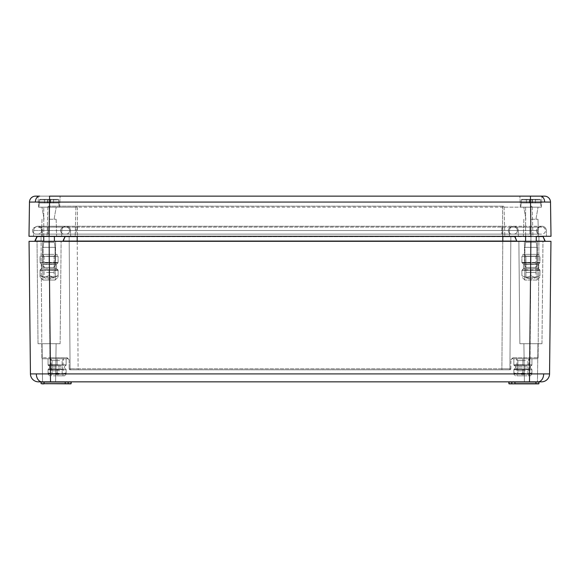 <?xml version="1.0" encoding="UTF-8"?>
<svg xmlns="http://www.w3.org/2000/svg" width="580" height="580" viewBox="0 0 580 580"><rect width="100%" height="100%" fill="white"/><g stroke="black" fill="none" stroke-linecap="round" stroke-linejoin="round"><path stroke-width="0.43" stroke-dasharray="2.9 2.17" d="M35.358 202.043A6.025 4.256 90 0 1 39.614 196.142L35.503 196.142A6.025 6.025 0 0 0 29.478 202.079L550.522 202.079A6.025 6.025 0 0 0 544.497 196.142L38.033 196.142L60.117 196.142L49.554 196.142L49.075 236.292L56.608 236.292L37.301 236.292L538.45 236.292L37.301 236.292M530.925 219.225L538.008 219.225L530.925 219.225M541.952 226.258A4.357 4.357 0 0 0 537.602 230.499L33.669 230.499A4.357 4.357 0 0 1 38.026 226.258L49.075 226.258L38.026 226.258A4.357 4.357 0 0 0 33.669 230.499L509.494 230.499A4.357 4.357 0 0 1 513.844 226.258A4.357 4.357 0 0 0 509.494 230.499A4.357 4.357 0 0 1 513.844 226.258A4.357 4.357 0 0 0 509.494 230.499L61.777 230.499A4.357 4.357 0 0 1 66.135 226.258A4.357 4.357 0 0 0 61.777 230.499A4.357 4.357 0 0 1 66.135 226.258L49.075 226.258L66.135 226.258A4.357 4.357 0 0 0 61.777 230.499L537.602 230.499A4.357 4.357 0 0 1 541.952 226.258L66.135 226.258L541.952 226.258A4.357 4.357 0 0 0 537.602 230.499L537.45 236.292L530.925 236.292L530.925 206.175L530.925 207.154L532.164 207.154A1 1 0 0 0 531.164 206.175L531.164 206.175A1 1 0 0 1 532.164 207.154L75.936 207.154A1 1 0 0 1 76.944 206.175A1 1 0 0 0 75.936 207.154A1 1 0 0 1 76.944 206.175A1 1 0 0 0 75.936 207.154L504.063 207.154A1 1 0 0 0 503.056 206.175A1 1 0 0 1 504.063 207.154A1 1 0 0 0 503.056 206.175L49.075 206.175L503.056 206.175A1 1 0 0 1 504.063 207.154L541.445 207.183L520.405 207.183L541.445 207.183L530.925 207.183L530.925 236.292L551 236.292L550.522 202.079M530.925 196.142L541.966 196.142L530.925 196.142M49.075 219.225L56.158 219.225L49.075 219.225M29.478 202.079L29 236.292L49.075 236.292L49.075 206.175L49.075 207.154L47.836 207.154L75.936 207.154L38.556 207.183L59.595 207.183L38.556 207.183L49.075 207.183L49.075 236.292L41.55 236.292L502.816 236.292L43.754 236.546M49.075 196.142L60.117 196.142L49.075 196.142M544.642 202.043A6.025 4.256 90 0 0 540.386 196.142L530.446 196.142L530.925 236.292L539.349 236.292L502.816 236.292L509.341 236.292L509.494 230.499L509.341 236.292L509.494 230.499L509.341 236.292L502.816 236.292L542.699 236.292L502.816 236.292L538.45 236.292L538.008 219.225L538.45 236.292M536.246 236.546L530.925 236.546L530.925 226.258L530.925 236.292L502.809 236.292L502.816 226.258L38.048 226.258L502.816 226.258L502.816 236.292L49.083 236.292L49.075 241.062L63.213 241.062L65.04 236.546L514.591 236.292A0.399 0.399 0 0 1 514.96 236.546L516.787 241.062L514.591 236.292A0.399 0.399 90 0 1 514.96 236.546L516.787 241.062L514.96 236.546M61.777 230.499L61.625 236.292L61.777 230.499M518.223 230.499L518.375 236.292L518.223 230.499A4.357 4.357 0 0 0 513.865 226.258A4.357 4.357 0 0 1 518.223 230.499A4.357 4.357 0 0 0 513.865 226.258A4.357 4.357 0 0 1 518.223 230.499A4.357 4.357 0 0 0 513.865 226.258M546.331 230.499L546.483 236.292L546.331 230.499A4.357 4.357 0 0 0 541.974 226.258A4.357 4.357 0 0 1 546.331 230.499A4.357 4.357 0 0 0 541.974 226.258M33.669 230.499L33.517 236.292L33.669 230.499A4.357 4.357 0 0 1 38.026 226.258M70.506 230.499L70.658 236.292L70.506 230.499A4.357 4.357 0 0 0 66.156 226.258A4.357 4.357 0 0 1 70.506 230.499A4.357 4.357 0 0 0 66.156 226.258A4.357 4.357 0 0 1 70.506 230.499A4.357 4.357 0 0 0 66.156 226.258A4.357 4.357 0 0 1 70.506 230.499M42.398 230.499L42.55 236.292L42.398 230.499A4.357 4.357 0 0 0 38.048 226.258A4.357 4.357 0 0 1 42.398 230.499A4.357 4.357 0 0 0 38.048 226.258M537.602 230.499L537.45 236.292L510.842 236.691L509.921 368.808L510.842 236.691L509.921 368.808L510.842 236.691L538.951 236.691L538.102 357.766L538.951 236.691L530.917 236.691L530.077 357.766L512.8 357.766L510.886 359.76L512.8 357.766L538.102 357.766L530.077 357.766L530.917 236.292L542.699 236.292A0.399 0.399 -90 0 1 543.025 236.459M502.563 236.292L77.437 236.292L504.825 236.292L502.563 236.292L502.563 207.154L502.563 236.292M75.936 207.154L75.175 236.292L75.936 207.154A1 1 0 0 1 76.944 206.175M504.063 207.154L504.825 236.292L504.063 207.154M532.164 207.154L532.933 236.292L532.164 207.154A1 1 0 0 0 531.164 206.175M47.836 207.154L47.067 236.292L47.836 207.154A1 1 0 0 1 48.836 206.175A1 1 0 0 0 47.836 207.154A1 1 0 0 1 48.836 206.175M513.844 227.099L529.91 227.099L513.844 227.099A3.516 3.516 0 0 1 517.36 230.615A3.516 3.516 0 0 1 513.844 234.124L64.126 234.124L513.844 234.124A3.516 3.516 0 0 0 517.36 230.615A3.516 3.516 0 0 0 513.844 227.099A3.516 3.516 0 0 1 517.36 230.615A3.516 3.516 0 0 1 513.844 234.124L529.91 234.124L513.844 234.124A3.516 3.516 0 0 0 517.36 230.615A3.516 3.516 0 0 0 513.844 227.099M541.952 227.099L529.91 227.099L541.952 227.099A3.516 3.516 0 0 1 545.468 230.615A3.516 3.516 0 0 1 541.952 234.124L529.91 234.124L541.952 234.124A3.516 3.516 0 0 0 545.468 230.615A3.516 3.516 0 0 0 541.952 227.099M76.168 227.099L511.843 227.099L66.135 227.099L76.168 227.099L76.168 234.124L511.843 234.124L66.135 234.124L76.168 234.124L76.168 227.099M48.06 227.099L66.135 227.099L38.026 227.099L48.06 227.099L48.06 234.124L64.126 234.124L36.018 234.124L66.135 234.124L38.026 234.124L48.06 234.124L48.06 227.099M529.91 227.099L511.843 227.099L539.944 227.099L529.91 227.099L529.91 234.124L511.843 234.124L539.944 234.124L529.91 234.124L529.91 227.099M64.126 227.099A3.516 3.516 0 0 0 60.61 230.615A3.516 3.516 0 0 0 64.126 234.124A3.516 3.516 0 0 1 60.61 230.615A3.516 3.516 0 0 1 64.126 227.099A3.516 3.516 0 0 0 60.61 230.615A3.516 3.516 0 0 0 64.126 234.124A3.516 3.516 0 0 1 60.61 230.615A3.516 3.516 0 0 1 64.126 227.099M36.018 227.099A3.516 3.516 0 0 0 32.502 230.615A3.516 3.516 0 0 0 36.018 234.124A3.516 3.516 0 0 1 32.502 230.615A3.516 3.516 0 0 1 36.018 227.099M511.843 227.099A3.516 3.516 0 0 0 508.326 230.615A3.516 3.516 0 0 0 511.843 234.124A3.516 3.516 0 0 1 508.326 230.615A3.516 3.516 0 0 1 511.843 227.099A3.516 3.516 0 0 0 508.326 230.615A3.516 3.516 0 0 0 511.843 234.124A3.516 3.516 0 0 1 508.326 230.615A3.516 3.516 0 0 1 511.843 227.099M539.944 227.099A3.516 3.516 0 0 0 536.435 230.615A3.516 3.516 0 0 0 539.944 234.124A3.516 3.516 0 0 1 536.435 230.615A3.516 3.516 0 0 1 539.944 227.099M66.135 227.099A3.516 3.516 0 0 1 69.644 230.615A3.516 3.516 0 0 1 66.135 234.124A3.516 3.516 0 0 0 69.644 230.615A3.516 3.516 0 0 0 66.135 227.099A3.516 3.516 0 0 1 69.644 230.615A3.516 3.516 0 0 1 66.135 234.124A3.516 3.516 0 0 0 69.644 230.615A3.516 3.516 0 0 0 66.135 227.099M38.026 227.099A3.516 3.516 0 0 1 41.535 230.615A3.516 3.516 0 0 1 38.026 234.124A3.516 3.516 0 0 0 41.535 230.615A3.516 3.516 0 0 0 38.026 227.099M43.754 267.416L54.397 267.416L43.754 267.416L43.05 264.4L55.1 264.4L43.05 264.4L43.05 247.334L55.1 247.334L43.05 247.334L55.1 247.334L43.05 247.334L43.05 264.4L55.1 264.4L43.05 264.4L43.754 267.416L54.397 267.416L43.754 267.416M43.754 236.292L43.754 207.183L43.754 242.317L54.397 242.317L43.754 242.317L54.397 242.317L55.1 247.334L54.397 242.317L43.754 242.317L43.754 241.316M43.754 207.183L54.397 207.183L43.754 207.183M58.805 202.964L59.117 207.183L39.041 207.183L59.117 207.183L39.041 207.183L59.117 207.183L58.645 199.926L58.805 202.964L53.563 202.964L53.563 199.353L58.036 199.353L40.114 199.353L58.036 199.353L53.563 199.353L53.563 202.964L50.554 202.964L58.892 202.964L58.645 199.926A0.609 0.602 176.4 0 0 58.036 199.353A0.609 0.602 -3.6 0 1 58.645 199.926L58.805 202.964L53.563 202.964L53.563 199.353L58.036 199.353L40.114 199.353A0.609 0.602 -176.4 0 0 39.505 199.926L39.346 202.964L39.505 199.926A0.609 0.602 3.6 0 1 40.114 199.353L44.587 199.353L44.587 202.964L44.587 199.353L53.563 199.353L40.114 199.353L58.036 199.353L53.563 199.353L53.563 202.964L50.554 202.964L50.554 199.353L50.279 202.964L50.279 199.353L50.279 202.964L58.805 202.964M39.346 202.964L47.596 202.964L39.346 202.964L39.505 199.926L39.259 202.964L44.587 202.964L44.587 199.353L44.587 202.964L47.596 202.964L47.596 199.353L47.872 202.964L47.872 199.353L47.872 202.964L39.346 202.964M50.279 202.964L47.872 202.964L50.279 202.964L50.279 199.353L50.554 202.964L50.554 199.353L50.554 202.964L47.872 202.964L47.872 199.353L47.596 202.964L47.596 199.353L47.596 202.964L50.279 202.964M42.55 241.316L42.891 280.06L55.267 280.06L42.891 280.06L55.267 280.06L42.891 280.06L42.55 241.316L55.6 241.316L37.033 241.316L61.125 241.316L37.033 241.316L61.125 241.316L37.033 241.316L38.012 343.708L60.139 343.708L38.012 343.708L60.139 343.708L38.012 343.708L37.033 241.316M77.183 241.316L517.157 241.316L77.183 241.316L77.183 236.292L77.191 236.691L69.158 236.691L70.078 368.808L69.158 236.691L49.083 236.691L69.158 236.691L70.078 368.808L69.187 368.808L70.078 368.808L69.158 236.691L77.191 236.691L78.111 368.808L70.078 368.808L510.813 368.808L501.888 368.808L502.809 236.691L77.191 236.691L502.809 236.691L501.888 368.808L78.111 368.808L77.183 236.292M530.925 241.316L516.787 241.062L530.925 241.062L517.157 241.316L530.925 241.316L518.875 241.316L519.861 343.708L518.875 241.316L542.967 241.316L541.988 343.708L519.861 343.708L541.988 343.708L519.861 343.708L541.988 343.708L542.967 241.316L518.875 241.316L545.265 241.316A0.399 0.399 -22 0 1 544.939 241.142M538.922 383.663L535.913 383.858L538.718 383.858M511.168 383.663L538.037 383.663L511.85 383.858M41.049 382.046L44.058 382.046L44.087 383.663L41.963 383.663L44.087 383.858L68.15 383.858L65.17 383.663L65.141 382.046L70.136 382.046M41.078 383.663L68.15 383.663L68.338 382.046M68.831 383.663L70.165 383.663M70.245 383.663L68.15 383.663M71.13 383.663L71.362 381.85L71.13 383.663M64.938 381.85L65.17 383.663L64.938 381.85L65.881 381.85L41.934 382.046M70.419 381.85L71.362 381.85M42.55 381.85L42.05 343.708L42.55 381.85L65.141 382.046L44.058 381.85M508.841 382.046L508.87 383.663L508.841 382.046L509.726 382.046L508.638 381.85L514.859 382.046L514.627 383.858L514.859 382.046L539.154 381.85L508.638 381.85L539.154 381.85L524.392 381.85L537.45 381.85L524.392 381.85L537.45 381.85L537.95 343.708L537.45 381.85M538.951 382.046L538.066 382.046M509.581 381.85L508.638 381.85L509.726 382.046M511.85 383.663L511.661 382.046M538.001 381.85L541.532 381.85A8.033 8.033 0 0 0 549.557 373.904L30.443 373.904L29.051 241.316L530.874 241.316L529.482 381.85L538.001 381.85A8.033 5.677 90 0 0 543.678 373.94M30.443 373.904A8.033 8.033 0 0 0 38.468 381.85L529.482 381.85M522.892 375.825L517.019 375.825L522.892 375.825M522.892 358.766L513.858 358.766L531.925 358.766L513.858 358.766L531.925 358.766L513.858 358.766L531.925 358.766L522.892 358.766L522.892 364.791L527.409 365.161L531.925 364.791L518.375 365.161L513.858 364.791L522.892 364.791L522.892 358.766L522.892 364.791L527.409 365.161L531.925 364.791L531.925 358.766L531.925 364.791L518.375 365.161L513.858 364.791L513.858 358.766L513.858 364.791L522.892 364.791L522.892 358.766L522.892 364.791L527.409 365.161L531.925 364.791L531.925 358.766L531.925 364.791L518.375 365.161L513.858 364.791L513.858 358.766L513.858 364.791L522.892 364.791L522.892 358.766M57.108 375.825L62.981 375.825L57.108 375.825M57.108 358.766L66.142 358.766L48.075 358.766L66.142 358.766L48.075 358.766L66.142 358.766L57.108 358.766L57.108 364.791L61.625 365.161L66.142 364.791L52.592 365.161L48.075 364.791L57.108 364.791L57.108 358.766L57.108 364.791L61.625 365.161L66.142 364.791L66.142 358.766L66.142 364.791L52.592 365.161L48.075 364.791L48.075 358.766L48.075 364.791L57.108 364.791L57.108 358.766L57.108 364.791L61.625 365.161L66.142 364.791L66.142 358.766L66.142 364.791L52.592 365.161L48.075 364.791L48.075 358.766L48.075 364.791L57.108 364.791L57.108 358.766M530.925 280.06L524.733 280.06L530.925 280.06M508.914 369.808L70.151 369.808L508.914 369.808A1 1 0 0 0 509.921 368.808A1 1 0 0 1 508.914 369.808A1 1 0 0 0 509.921 368.808A1 1 0 0 1 508.914 369.808M69.114 359.76L67.2 357.766L49.923 357.766L67.2 357.766L69.114 359.76L69.143 368.808L69.114 359.76M41.898 357.766L41.049 236.691L41.898 357.766L49.923 357.766L41.898 357.766A1 1 0 0 0 42.898 358.766L49.923 358.766L42.898 358.766A1 1 0 0 1 41.898 357.766M41.049 236.691L49.083 236.691L41.049 236.691A0.399 0.399 0 0 0 40.651 236.292A0.399 0.399 0 0 1 41.049 236.691M549.557 373.904L550.949 241.316L530.874 241.316M62.923 241.302A0.399 0.399 0 0 0 63.213 241.062L49.075 241.316L62.843 241.316L49.075 241.316L49.075 236.546L36.931 236.546L35.105 241.062L36.931 236.546M544.895 241.062L543.068 236.546L544.895 241.062L536.246 241.062M517.157 241.316L516.787 241.062A0.399 0.399 -22 0 0 517.157 241.316A0.399 0.399 34 0 1 516.787 241.062L63.213 241.062L65.409 236.292A0.399 0.399 0 0 0 65.04 236.546A0.399 0.399 -90 0 1 65.409 236.292M49.923 358.766L68.063 358.766L49.923 358.766L49.075 230.499L49.923 358.766M510.857 368.808L510.936 359.76L510.813 368.808A1 0.957 -90 0 1 509.849 369.808A1 1 0 0 0 510.857 368.808A1 1 0 0 1 509.849 369.808A1 0.957 -90 0 0 510.813 368.808L510.857 368.808M530.077 358.766L511.937 358.766L537.102 358.766L530.077 358.766L530.077 357.766L530.077 358.766M538.037 383.663L514.627 383.858L515.062 381.85M509.073 383.858L509.755 383.663M511.712 382.046L511.879 383.663L511.85 381.85M68.288 382.046L68.121 383.663L68.15 381.85M70.035 383.663L44.087 383.663L44.058 382.046L44.087 383.663L65.373 383.858M68.063 358.766A1 0.863 -90 0 1 67.2 357.766A1 0.863 -90 0 0 68.063 358.766L69.064 359.76L68.063 358.766M69.143 368.808A1 1 0 0 0 70.151 369.808A1 0.957 -90 0 1 69.187 368.808L69.143 368.808A1 1 0 0 0 70.151 369.808A1 0.957 -90 0 1 69.187 368.808L69.143 368.808M71.086 369.808A1 1 0 0 1 70.078 368.808A1 1 0 0 0 71.086 369.808A1 1 0 0 1 70.078 368.808A1 1 0 0 0 71.086 369.808M537.102 358.766A1 1 0 0 0 538.102 357.766A1 1 0 0 1 537.102 358.766M512.8 357.766A1 0.863 90 0 1 511.937 358.766L510.936 359.76L511.937 358.766A1 0.863 -90 0 0 512.8 357.766M63.213 241.062A0.399 0.399 -34 0 1 62.843 241.316A0.399 0.399 22 0 0 63.213 241.062L62.843 241.316M35.061 241.142A0.399 0.399 -34 0 1 34.735 241.316L43.754 241.062M511.248 236.292A0.399 0.399 0 0 0 510.842 236.691A0.399 0.399 0 0 1 511.248 236.292A0.399 0.399 0 0 0 510.842 236.691A0.399 0.399 0 0 1 511.248 236.292M69.158 236.691A0.399 0.399 0 0 0 68.752 236.292A0.399 0.399 0 0 1 69.158 236.691A0.399 0.399 0 0 0 68.752 236.292A0.399 0.399 0 0 1 69.158 236.691M539.349 236.292A0.399 0.399 0 0 0 538.951 236.691A0.399 0.399 0 0 1 539.349 236.292M52.091 280.06L43.05 280.06L52.091 280.06M58.109 275.652L53.592 277.051L49.075 275.652C52.091 277.537 55.1 277.537 58.109 275.652C58.109 277.537 58.109 277.537 58.109 275.652C58.109 277.537 58.109 277.537 58.109 275.652L58.109 270.425L44.559 270.048L40.042 270.425L53.592 270.048L58.109 270.425L44.559 270.048L40.042 270.425L53.592 270.048L58.109 270.425L58.109 275.652L53.592 277.051L49.075 275.652C46.066 277.537 43.05 277.537 40.042 275.652L44.559 277.051L49.075 275.652L49.075 270.425L49.075 275.652C52.091 277.537 55.1 277.537 58.109 275.652C58.109 277.537 58.109 277.537 58.109 275.652C58.109 277.537 58.109 277.537 58.109 275.652L58.109 270.425L58.109 275.652M40.042 275.652C40.042 277.537 40.042 277.537 40.042 275.652C40.042 277.537 40.042 277.537 40.042 275.652L40.042 270.425L40.042 275.652L44.559 277.051L49.075 275.652C46.066 277.537 43.05 277.537 40.042 275.652C40.042 277.537 40.042 277.537 40.042 275.652C40.042 277.537 40.042 277.537 40.042 275.652L40.042 270.425L40.042 275.652M46.567 256.171L54.099 256.171L46.567 256.171M46.567 272.411L54.114 272.411L46.567 272.433M52.49 254.366L42.253 254.366L52.49 254.366M46.567 277.711L54.099 277.711L46.567 277.711M40.042 262.399L44.559 262.769L49.075 262.399L40.042 262.399L40.042 256.375L58.109 256.375L40.042 256.375L58.109 256.375L40.042 256.375L40.042 262.399L44.559 262.769L58.109 262.399L53.592 262.769L49.075 262.399L49.075 256.375L49.075 262.399L40.042 262.399L40.042 256.375L40.042 262.399M58.109 262.399L58.109 256.375L58.109 262.399L53.592 262.769L49.075 262.399L58.109 262.399L58.109 256.375L58.109 262.399M45.059 254.366L57.108 254.366L45.059 254.366M45.059 256.375L57.108 256.375L45.059 256.375M53.396 375.825L64.539 375.825L53.396 375.825M57.108 372.824L52.592 374.223L48.075 372.824C51.083 374.709 54.099 374.709 57.108 372.824L61.625 374.223L66.142 372.824C63.133 374.709 60.117 374.709 57.108 372.824L57.108 369.801L66.142 369.801L61.625 369.431L48.075 369.801L52.592 369.431L66.142 369.801L61.625 369.431L48.075 369.801L52.592 369.431L66.142 369.801L61.625 369.431L48.075 369.801L52.592 369.431L57.108 369.801L57.108 372.824L52.592 374.223L48.075 372.824C48.075 374.709 48.075 374.709 48.075 372.824C48.075 374.709 48.075 374.709 48.075 372.824L48.075 369.801L48.075 372.824C51.083 374.709 54.099 374.709 57.108 372.824L61.625 374.223L66.142 372.824C66.142 374.709 66.142 374.709 66.142 372.824C66.142 374.709 66.142 374.709 66.142 372.824L66.142 369.801L66.142 372.824C63.133 374.709 60.117 374.709 57.108 372.824L57.108 369.801L57.108 372.824L52.592 374.223L48.075 372.824C48.075 374.709 48.075 374.709 48.075 372.824C48.075 374.709 48.075 374.709 48.075 372.824L48.075 369.801L48.075 372.824C51.083 374.709 54.099 374.709 57.108 372.824L61.625 374.223L66.142 372.824C66.142 374.709 66.142 374.709 66.142 372.824C66.142 374.709 66.142 374.709 66.142 372.824L66.142 369.801L66.142 372.824C63.133 374.709 60.117 374.709 57.108 372.824L57.108 369.801L57.108 372.824M59.617 360.571L52.091 360.571L59.617 360.571M59.617 370.787L52.069 370.808L59.624 370.808M53.694 358.766L63.931 358.766L53.694 358.766M59.617 373.476L52.091 373.476L59.617 373.476M519.18 375.825L530.323 375.825L519.18 375.825M522.892 372.824L518.375 374.223L513.858 372.824C516.867 374.709 519.883 374.709 522.892 372.824L527.409 374.223L531.925 372.824C528.916 374.709 525.9 374.709 522.892 372.824L522.892 369.801L531.925 369.801L527.409 369.431L513.858 369.801L518.375 369.431L531.925 369.801L527.409 369.431L513.858 369.801L518.375 369.431L531.925 369.801L527.409 369.431L513.858 369.801L518.375 369.431L522.892 369.801L522.892 372.824L518.375 374.223L513.858 372.824C513.858 374.709 513.858 374.709 513.858 372.824C513.858 374.709 513.858 374.709 513.858 372.824L513.858 369.801L513.858 372.824C516.867 374.709 519.883 374.709 522.892 372.824L527.409 374.223L531.925 372.824C531.925 374.709 531.925 374.709 531.925 372.824C531.925 374.709 531.925 374.709 531.925 372.824L531.925 369.801L531.925 372.824C528.916 374.709 525.9 374.709 522.892 372.824L522.892 369.801L522.892 372.824L518.375 374.223L513.858 372.824C513.858 374.709 513.858 374.709 513.858 372.824C513.858 374.709 513.858 374.709 513.858 372.824L513.858 369.801L513.858 372.824C516.867 374.709 519.883 374.709 522.892 372.824L527.409 374.223L531.925 372.824C531.925 374.709 531.925 374.709 531.925 372.824C531.925 374.709 531.925 374.709 531.925 372.824L531.925 369.801L531.925 372.824C528.916 374.709 525.9 374.709 522.892 372.824L522.892 369.801L522.892 372.824M525.4 360.571L517.875 360.571L525.4 360.571M525.4 370.787L517.853 370.808L525.415 370.808M519.477 358.766L529.721 358.766L519.477 358.766M525.4 373.476L517.875 373.476L525.4 373.476M66.142 372.824C66.142 374.709 66.142 374.709 66.142 372.824C66.142 374.709 66.142 374.709 66.142 372.824L66.142 369.801L66.142 372.824M48.075 372.824C48.075 374.709 48.075 374.709 48.075 372.824C48.075 374.709 48.075 374.709 48.075 372.824L48.075 369.801L48.075 372.824M48.075 364.791L48.075 358.766L48.075 364.791M66.142 364.791L66.142 358.766L66.142 364.791M522.602 269.86L523.493 268.692L538.349 268.692L523.493 268.692L538.349 268.692L523.493 268.692L523.493 264.125L521.891 262.399L521.891 262.769L521.891 262.399L530.925 262.399L521.891 262.399L521.891 256.375L539.958 256.375L521.891 256.375L539.958 256.375L521.891 256.375L521.891 262.769L539.248 262.965L522.602 262.965L539.248 262.965L522.602 262.965L523.493 264.125L523.493 268.692L521.891 270.425L521.891 270.048L521.891 270.425L530.925 270.425L521.891 270.425L522.602 269.86L539.248 269.86L522.602 269.86M536.949 280.06L524.9 280.06L536.949 280.06L539.958 277.051L539.958 275.652C536.949 277.537 533.933 277.537 530.925 275.652C533.933 277.537 536.949 277.537 539.958 275.652L539.958 270.425L530.925 270.425L539.958 270.425L539.958 270.048L539.958 270.425L521.891 270.425L539.958 270.425L539.958 270.048L539.958 277.051L536.949 280.06L524.9 280.06L536.949 280.06M521.891 275.652C524.9 277.537 527.909 277.537 530.925 275.652C527.909 277.537 524.9 277.537 521.891 275.652L521.891 270.425L521.891 275.652C524.9 277.537 527.909 277.537 530.925 275.652L530.925 270.425L530.925 275.652C533.933 277.537 536.949 277.537 539.958 275.652C536.949 277.537 533.933 277.537 530.925 275.652C527.909 277.537 524.9 277.537 521.891 275.652L521.891 270.425L521.891 275.652M525.9 256.171L535.942 256.171L525.9 256.171L525.9 272.411L535.942 272.411L525.9 272.411L535.942 272.433L525.9 272.433L525.9 277.711L535.942 277.711L525.9 277.711L535.942 277.711L525.9 277.711L530.925 279.06L525.9 277.711L525.9 272.433L535.942 272.411L525.886 272.411L535.963 272.411L525.886 272.433L535.963 272.433L525.9 272.433L525.9 256.171L535.942 256.171L537.747 254.366L524.095 254.366L537.747 254.366L524.095 254.366L537.747 254.366L535.942 256.171L525.9 256.171L524.095 254.366L525.9 256.171M539.958 262.399L530.925 262.399L539.958 262.399L539.958 262.769L539.958 256.375L539.958 262.399L530.925 262.399L530.925 256.375L530.925 262.399L521.891 262.399L539.958 262.399L539.958 262.769L539.958 256.375L539.958 262.399M522.892 254.366L538.951 254.366L522.892 254.366L522.892 256.375L538.951 256.375L522.892 256.375L538.951 256.375L522.892 256.375L522.892 254.366L538.951 254.366L522.892 254.366M525.886 272.411L535.963 272.411L525.886 272.433M530.925 275.652L530.925 270.425L530.925 275.652M539.958 275.652L539.958 270.425L539.958 275.652M530.925 262.399L530.925 256.375L530.925 262.399M521.891 262.399L521.891 256.375L521.891 262.399M46.559 272.411L54.114 272.411L46.559 272.433M49.075 275.652L49.075 270.425L49.075 275.652M49.075 262.399L49.075 256.375L49.075 262.399M531.925 372.824C531.925 374.709 531.925 374.709 531.925 372.824C531.925 374.709 531.925 374.709 531.925 372.824L531.925 369.801L531.925 372.824M513.858 372.824C513.858 374.709 513.858 374.709 513.858 372.824C513.858 374.709 513.858 374.709 513.858 372.824L513.858 369.801L513.858 372.824M513.858 364.791L513.858 358.766L513.858 364.791M531.925 364.791L531.925 358.766L531.925 364.791M40.114 199.353A0.609 0.602 -176.4 0 0 39.505 199.926A0.609 0.602 3.6 0 1 40.114 199.353M58.645 199.926A0.609 0.602 176.4 0 0 58.036 199.353A0.609 0.602 -3.6 0 1 58.645 199.926L39.505 199.926L58.645 199.926M525.603 267.416L536.246 267.416L525.603 267.416L524.9 264.4L536.949 264.4L524.9 264.4L524.9 247.334L536.949 247.334L524.9 247.334L536.949 247.334L524.9 247.334L524.9 264.4L536.949 264.4L524.9 264.4L525.603 267.416L536.246 267.416L525.603 267.416M525.603 241.316L525.603 242.317L536.246 242.317L525.603 242.317L536.246 242.317L536.949 247.334L536.246 242.317L525.603 242.317L525.603 207.183L536.246 207.183L525.603 207.183L536.246 207.183L525.603 207.183L525.603 236.292M540.654 202.964L540.959 207.183L520.884 207.183L540.959 207.183L520.884 207.183L540.959 207.183L540.495 199.926L540.654 202.964L535.413 202.964L535.413 199.353L539.886 199.353L521.964 199.353L539.886 199.353L535.413 199.353L535.413 202.964L532.404 202.964L540.741 202.964L540.495 199.926A0.609 0.602 176.4 0 0 539.886 199.353A0.609 0.602 -3.6 0 1 540.495 199.926L540.654 202.964L535.413 202.964L535.413 199.353L539.886 199.353L521.964 199.353A0.609 0.602 -176.4 0 0 521.355 199.926L521.195 202.964L521.355 199.926A0.609 0.602 3.6 0 1 521.964 199.353L526.437 199.353L526.437 202.964L526.437 199.353L535.413 199.353L521.964 199.353L539.886 199.353L535.413 199.353L535.413 202.964L532.404 202.964L532.404 199.353L532.128 202.964L532.128 199.353L532.128 202.964L540.654 202.964M521.195 202.964L529.446 202.964L521.195 202.964L521.355 199.926L521.108 202.964L526.437 202.964L526.437 199.353L526.437 202.964L529.446 202.964L529.446 199.353L529.721 202.964L529.721 199.353L529.721 202.964L521.195 202.964M532.128 202.964L529.721 202.964L532.128 202.964L532.128 199.353L532.404 202.964L532.404 199.353L532.404 202.964L529.721 202.964L529.721 199.353L529.446 202.964L529.446 199.353L529.446 202.964L532.128 202.964M521.964 199.353A0.609 0.602 -176.4 0 0 521.355 199.926A0.609 0.602 3.6 0 1 521.964 199.353M540.495 199.926A0.609 0.602 176.4 0 0 539.886 199.353A0.609 0.602 -3.6 0 1 540.495 199.926L521.355 199.926L540.495 199.926M502.809 236.292L502.816 241.316M77.437 207.154L77.437 236.292L77.437 207.154M77.183 226.258L77.183 230.499L77.183 226.258M49.075 230.499L49.075 226.258L49.075 230.499M502.816 230.499L502.816 226.258L502.816 230.499M502.563 207.154L502.563 206.175L502.563 207.154M501.801 227.099L501.801 234.124L501.801 227.099M535.942 381.85L514.859 382.046L535.942 382.046L535.913 383.858L535.942 382.046L535.913 383.663L511.879 383.858M41.999 381.85A8.033 5.677 90 0 1 36.322 373.94M50.518 381.85L49.126 241.316M530.925 236.292L530.925 241.062L530.925 236.546L543.068 236.546M78.111 369.808L78.111 368.808L78.111 369.808M501.888 369.808L501.888 368.808L501.888 369.808M510.936 359.76L511.045 359.31M44.914 269.86L57.398 269.86L44.914 269.86M45.363 268.692L56.506 268.692L45.363 268.692M45.363 264.125L56.506 264.125L45.363 264.125M44.914 262.965L57.398 262.965L44.914 262.965M60.82 366.517L49.677 366.517L60.82 366.517M61.27 365.356L48.785 365.356L61.27 365.356M61.27 369.235L48.785 369.235L61.27 369.235M60.82 368.075L49.677 368.075L60.82 368.075M526.604 366.517L515.461 366.517L526.604 366.517M527.053 365.356L514.569 365.356L527.053 365.356M527.053 369.235L514.569 369.235L527.053 369.235M526.604 368.075L515.461 368.075L526.604 368.075M523.493 264.125L538.349 264.125L523.493 264.125M535.942 219.225L538.051 207.183L535.942 219.225M525.9 219.225L523.798 207.183L525.9 219.225M523.841 219.225L523.392 236.292L523.841 219.225M541.445 207.183L541.966 196.142L541.445 207.183M520.405 207.183L519.883 196.142L520.405 207.183M54.099 219.225L56.202 207.183L54.099 219.225M44.058 219.225L41.948 207.183L44.058 219.225M41.992 219.225L41.55 236.292L41.992 219.225M56.158 219.225L56.608 236.292L56.158 219.225M59.595 207.183L60.117 196.142L59.595 207.183M38.556 207.183L38.033 196.142L38.556 207.183M54.397 267.416L55.1 264.4L55.1 247.334L55.1 264.4L54.397 267.416M43.754 242.317L43.05 247.334L43.754 242.317M54.397 236.292L54.397 241.316M39.259 202.964L39.041 207.183L39.259 202.964M528.764 375.825L528.916 358.766M517.019 375.825L516.867 358.766M62.981 375.825L63.133 358.766M51.236 375.825L51.083 358.766M524.392 381.85L523.899 343.708L524.392 381.85M55.608 381.85L56.1 343.708L55.608 381.85M60.139 343.708L61.125 241.316L60.139 343.708M537.109 280.06L537.45 241.316L537.109 280.06M524.733 280.06L524.4 241.316L524.733 280.06M55.267 280.06L55.6 241.316L55.267 280.06M40.752 269.86L41.651 268.692L41.651 264.125L40.042 262.769L41.651 264.125L41.651 268.692L40.042 270.048L40.752 269.86M57.398 269.86L56.506 268.692L56.506 264.125L58.109 262.769L56.506 264.125L56.506 268.692L58.109 270.048L57.398 269.86M55.1 280.06L58.109 277.051L55.1 280.06M43.05 280.06L40.042 277.051L43.05 280.06M44.058 256.171L44.058 277.711L49.075 279.06L54.099 277.711L54.099 272.433L54.099 277.711L49.075 279.06L44.058 277.711L44.058 256.171L42.253 254.366L44.058 256.171M54.099 256.171L54.099 272.411L54.099 256.171L55.905 254.366L54.099 256.171M41.049 254.366L41.049 256.375L41.049 254.366M57.108 254.366L57.108 256.375L57.108 254.366M48.075 369.431L49.677 368.075L49.677 366.517L48.785 365.356L49.677 366.517L49.677 368.075L48.075 369.431L49.677 368.075L49.677 366.517L48.075 365.161M66.142 369.431L64.539 368.075L64.539 366.517L65.431 365.356L64.539 366.517L64.539 368.075L66.142 369.431L64.539 368.075L64.539 366.517L66.142 365.161M64.539 375.825L66.142 374.223M49.677 375.825L48.075 374.223M50.279 358.766L52.091 360.571L52.091 370.787L52.091 360.571L50.279 358.766L52.091 360.571L52.091 373.476L57.108 374.825L62.125 373.476L62.147 370.808L62.125 373.476L57.108 374.825L52.091 373.476L52.091 370.808L52.091 373.476L57.108 374.825L62.125 373.476L62.125 360.571L63.931 358.766L62.125 360.571L62.125 370.787L62.125 360.571L63.931 358.766M513.858 369.431L515.461 368.075L515.461 366.517L514.569 365.356L515.461 366.517L515.461 368.075L513.858 369.431L515.461 368.075L515.461 366.517L513.858 365.161M531.925 369.431L530.323 368.075L530.323 366.517L531.215 365.356L530.323 366.517L530.323 368.075L531.925 369.431L530.323 368.075L530.323 366.517L531.925 365.161M530.323 375.825L531.925 374.223M515.461 375.825L513.858 374.223M516.07 358.766L517.875 360.571L517.875 370.787L517.875 360.571L516.07 358.766L517.875 360.571L517.875 373.476L522.892 374.825L527.909 373.476L527.909 370.808L527.909 373.476L522.892 374.825L517.875 373.476L517.853 370.808L517.875 373.476L522.892 374.825L527.909 373.476L527.909 360.571L529.721 358.766L527.909 360.571L527.909 370.787L527.909 360.571L529.721 358.766M539.248 269.86L538.349 268.692L538.349 264.125L539.958 262.769L538.349 264.125L538.349 268.692L539.958 270.048L539.248 269.86M524.9 280.06L521.891 277.051L524.9 280.06M535.942 256.171L535.942 277.711L530.925 279.06L535.942 277.711L535.942 256.171M538.951 254.366L538.951 256.375L538.951 254.366M536.246 267.416L536.949 264.4L536.949 247.334L536.949 264.4L536.246 267.416M525.603 242.317L524.9 247.334L525.603 242.317M536.246 241.316L536.246 236.292M521.108 202.964L520.884 207.183L521.108 202.964"/><path stroke-width="0.87" d="M35.358 202.043L29.478 202.079A6.025 6.025 0 0 1 35.503 196.142L39.614 196.142A6.025 4.256 -90 0 0 35.358 202.043L49.554 202.079L49.075 236.292L530.925 236.292L530.446 196.142L544.497 196.142A6.025 6.025 0 0 1 550.522 202.079L551 236.292L538.45 236.292M544.642 202.043L49.554 202.079L49.554 196.142L540.386 196.142A6.025 4.256 -90 0 1 544.642 202.043L550.522 202.079A6.025 6.025 0 0 0 544.497 196.142M36.975 236.459A0.399 0.399 0 0 0 36.931 236.546L34.735 241.316L37.033 241.316L34.735 241.316A0.399 0.399 0 0 0 35.105 241.062L37.301 236.292A0.399 0.399 -90 0 0 36.931 236.546L49.075 236.292L29 236.292L29.478 202.079M43.754 241.316L43.754 236.292M77.183 241.316L77.183 236.546L65.04 236.546L62.843 241.316A0.399 0.399 -90 0 0 63.213 241.062L65.04 236.546A0.399 0.399 90 0 1 65.409 236.292A0.399 0.399 0 0 0 65.315 236.306M516.831 241.135A0.399 0.399 90 0 1 516.787 241.062L517.157 241.316A0.399 0.399 0 0 1 516.787 241.062L514.96 236.546A0.399 0.399 0 0 0 514.591 236.292A0.399 0.399 -105.4 0 1 514.634 236.299M536.246 241.062L545.265 241.316A0.399 0.399 0 0 1 544.895 241.062L543.068 236.546A0.399 0.399 0 0 0 542.699 236.292L543.068 236.546A0.399 0.399 -90 0 0 543.025 236.459M536.246 236.546L543.068 236.546L545.265 241.316L530.925 241.316M538.718 383.858L535.913 383.858L538.922 383.663A172.586 3.009 91 0 0 538.951 382.046L508.841 382.046L508.87 383.663L514.627 383.858L509.073 383.858L508.841 382.046M515.062 381.85L514.83 383.663L538.037 383.663M511.85 381.85L511.85 383.858M511.85 383.663L511.168 383.663M71.362 381.85L70.927 383.858L41.078 383.663L68.831 383.663M70.165 383.663L68.15 383.663L71.13 383.663L71.159 382.046L64.938 381.85M41.078 383.663A172.586 3.009 -91 0 1 41.049 382.046L41.049 382.046A172.623 3.016 89 0 0 41.078 383.663L41.963 383.663M65.373 383.858L65.141 382.046L41.049 382.046M41.934 382.046L42.55 381.85M68.338 382.046L70.419 381.85M509.755 383.663L509.073 383.858M538.001 381.85L38.468 381.85A8.033 8.033 0 0 1 30.443 373.904L549.557 373.904A8.033 8.033 0 0 1 541.532 381.85L538.001 381.85A8.033 5.677 -90 0 0 543.678 373.94M37.033 241.316L42.55 241.316M537.45 381.85L538.066 382.046M41.55 236.292L40.651 236.292L41.55 236.292M30.443 373.904L29.051 241.316L49.126 241.316L50.518 381.85M529.482 381.85L530.874 241.316L49.126 241.316M530.874 241.316L550.949 241.316L549.557 373.904M538.951 382.046A172.623 3.016 -89 0 1 538.922 383.663M538.189 382.046L538.914 382.046L538.189 382.046M535.942 381.85L535.913 383.858L511.879 383.858M70.136 382.046L68.288 382.046M44.058 381.85L44.087 383.858L42.101 383.858M68.15 383.663L68.15 381.85M43.754 241.062L35.105 241.062A0.399 0.399 -34 0 1 35.061 241.142M502.816 241.316L502.816 236.546L514.96 236.546A0.399 0.399 -105.4 0 0 514.917 236.459M65.409 236.292L65.04 236.546A0.399 0.399 0 0 1 65.127 236.408M525.603 241.316L525.603 236.292M43.754 236.546L36.931 236.546M502.816 236.292L77.183 236.292M63.213 241.062L516.787 241.062L514.591 236.292M41.999 381.85A8.033 5.677 -90 0 1 36.322 373.94M514.859 382.046L511.85 382.046L514.859 382.046M68.15 382.046L65.141 382.046L68.15 382.046M54.397 241.316L54.397 236.292M35.105 241.062L34.735 241.316L35.105 241.062M543.068 236.546L542.699 236.292M536.246 241.316L536.246 236.292"/></g></svg>

